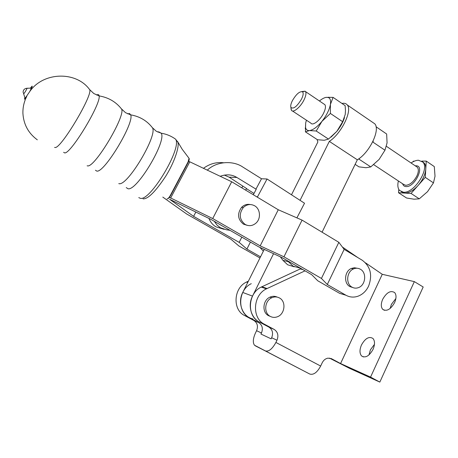 <?xml version="1.0" encoding="UTF-8"?>
<svg xmlns="http://www.w3.org/2000/svg" width="458" height="458" viewBox="0 0 458 458"><rect width="100%" height="100%" fill="white"/><g stroke="black" fill="none" stroke-linecap="round" stroke-linejoin="round"><path stroke-width="0.69" d="M415.263 165.819L415.83 165.79C425.396 165.286 415.005 187.448 406.028 186.572C404.334 186.515 403.195 185.576 402.605 183.755M301.862 91.531L305.171 91.211L305.503 91.571C306.425 93.197 305.91 96.02 303.957 100.033C300.414 107.264 293.08 113.2 291.448 110.298L290.99 108.128M323.869 103.995L324.917 104.705C325.936 106.388 325.483 109.216 323.577 113.2C320.113 120.38 312.665 126.122 310.868 123.133L292.45 110.962M301.496 99.157C303.293 95.43 303.637 92.985 302.532 91.812C299.652 91.136 296.274 94.079 292.404 100.634C290.922 103.623 290.418 105.861 290.887 107.355C293.32 109.422 296.858 106.691 301.496 99.157M398.38 180.962C397.395 185.152 397.773 188.307 399.513 190.431L403.372 192.205C413.923 193.734 429.993 168.905 422.831 162.08L418.452 160.231C416.185 160.283 413.717 161.193 411.049 162.974M401.242 191.707L404.712 193.087C408.925 193.121 413.397 190.574 418.137 185.438C422.717 180.04 425.259 174.613 425.768 169.157C425.906 166.489 425.373 164.428 424.16 162.979L422.453 161.68M426.255 161.09L434.304 166.592L435.02 176.216L433.463 182.879L427.514 191.684L419.253 198.841L411.061 193.448L425.27 177.366L426.255 161.09L421.738 161.119M398.804 189.412L398.517 192.732L411.061 193.448M414.364 161.164L413.437 161.17L412.79 161.92M433.463 182.879L425.27 177.366M419.253 198.841L414.009 199.19L406.567 197.999L398.517 192.732M373.104 141.03L373.276 142.341L384.966 150.218L387.067 142.896L386.655 134.011L376.058 126.763M359.547 158.262L359.083 159.224L370.768 166.918L379.098 159.441L384.966 150.218M365.948 167.708L358.946 166.855L355.127 164.359M366.034 167.708L370.768 166.918M330.384 113.447L342.664 121.719L345.218 114.489L345.487 110.578L345.126 105.615L333.08 97.377L330.413 104.441L330.384 113.447L321.928 121.376L316.226 131.011L328.495 139.089L336.87 131.326C340.454 126.855 342.996 122.297 344.485 117.643M342.664 121.719L336.87 131.326L331.02 137.125M328.495 139.089L324.224 140.274L317.474 139.736L305.452 131.875L309.436 130.576L316.226 131.011M305.452 131.875L305.669 123.03L306.413 120.191M319.421 100.989C321.934 98.905 324.172 97.697 326.142 97.359L333.08 97.377M326.142 97.359L328.203 97.474C330.264 98.247 331.002 100.565 330.413 104.441C329.348 109.846 326.52 115.49 321.928 121.376C317.239 127.009 313.072 130.078 309.436 130.576C307.249 130.702 305.938 129.608 305.503 127.284L305.669 123.03M54.588 147.424L55.126 147.51C61.109 148.678 93.627 93.896 89.573 89.528L89.258 89.133M87.129 165.807L87.575 165.876C94.852 167.851 126.477 114.574 121.439 108.872L121.038 108.357M118.777 183.635L119.006 183.664C127.467 186.389 158.273 134.589 152.342 127.645L151.861 127.026M245.167 224.454C239.374 219.663 238.744 214.029 243.278 207.56C246.788 204.274 250.572 203.684 254.637 205.785C260.447 208.974 261.152 218.729 255.902 223.172C252.518 225.966 248.94 226.395 245.167 224.454M250.234 204.531C246.971 203.924 244.085 204.863 241.578 207.342C237.061 213.783 237.691 219.388 243.461 224.157L247.251 225.342M24.749 97.869L24.48 99.254L29.667 91.663C30.675 89.865 31.11 88.726 30.967 88.239C30.199 87.884 31.488 88.228 27.119 88.239C24.646 88.451 23.306 89.734 23.1 92.087L23.719 93.867C24.995 92.31 26.129 90.438 27.119 88.239L26.919 88.239M37.316 139.827C28.465 133.307 23.667 124.565 22.929 113.601C22.711 107.567 24.005 101.791 26.822 96.272L26.822 96.272C25.837 97.72 25.224 98.275 24.99 97.938L23.656 93.867M63.628 152.308L64.641 152.898C70.629 154.329 101.384 103.462 99.094 95.894L93.821 93.535L89.573 89.528C76.24 71.013 43.235 71.654 29.667 91.663L29.667 91.663C31.768 87.913 32.575 86.07 32.083 86.138L30.468 88.079M95.453 170.239L96.787 171.092C104.138 173.284 134.658 122.647 130.685 114.855L125.538 112.691L121.439 108.872C115.851 101.802 108.403 97.48 99.094 95.894L99.094 95.894C98.945 94.754 98.356 94.365 97.331 94.726L96.632 95.052M126.253 187.585L127.937 188.719C136.581 191.633 166.838 141.19 161.239 133.204L156.27 131.251L152.342 127.645C146.949 120.706 139.73 116.447 130.685 114.855L129.551 113.555L127.673 113.847M138.78 197.581L140.222 198.28C150.041 201.846 182.456 147.608 175.557 139.169C171.326 136.095 166.552 134.108 161.239 133.204L158.714 131.824L157.752 132.059M175.557 139.169L177.79 142.135C179.61 146.085 174.687 162.052 165.556 176.485C155.428 191.696 147.928 199.156 143.056 198.869M327.293 284.504L345.807 295.164C349.666 297.294 353.713 297.648 357.944 296.229C362.61 294.483 366.148 291.128 368.57 286.17C372.64 275.201 370.556 266.579 362.33 260.299L344.147 249.37L327.293 284.504L321.436 278.441L283.954 256.806L260.178 245.872L212.712 218.546L169.42 197.375M351.99 287.143C345.595 283.857 346.591 271.663 353.473 268.938C355.9 267.901 358.225 268.01 360.446 269.27C366.978 272.722 365.621 285.26 358.454 287.624C356.198 288.448 354.045 288.288 351.99 287.143M352.734 287.527L349.883 286.571C343.506 283.296 344.502 271.159 351.36 268.451L354.303 267.747L357.217 268.251M259.967 257.963L238.847 245.946L230.969 239.259L186.755 214.046L162.796 197.095M345.945 295.238L339.647 293.355L317.749 280.771L311.68 274.668L282.151 257.659L258.793 246.891L211.035 219.445L169.649 199.287L193.602 216.359L239.168 242.374L246.908 249.055L260.533 256.818M195.847 212.048L193.602 216.359M241.818 237.141L239.168 242.374M250.417 242.082L246.908 249.055M344.147 249.37L338.84 242.316L302.062 220.121L278.264 209.753L231.696 181.757L188.725 161.296M189.755 161.914L170.628 198.068M338.84 242.316L321.436 278.441M302.062 220.121L283.954 256.806M278.264 209.753L260.178 245.872M231.696 181.757L212.712 218.546M167.01 198.949L167.033 198.949C167.96 198.812 169.059 197.627 170.342 195.406L188.095 161.897L189.034 158.308L182.187 149.239L177.475 141.373M300.568 268.268L293.109 266.184L288.391 261.701L282.941 260.339L280.33 256.818M294.236 266.802L287.607 264.758L282.941 260.339M214.281 221.311L216.886 224.93L220.269 227.672L226.389 229.784L229.933 230.311M224.042 229.315L215.838 226.796C212.684 224.849 210.388 222.061 208.957 218.437M207.245 170.187C216.995 160.918 233.437 160.495 242.837 167.067L261.507 178.769L267.066 178.986L304.524 203.232L296.904 217.871M267.066 178.986L257.333 197.169M287.859 260.946L288.391 261.701M229.155 230.179L230.116 230.414M259.858 247.383L263.361 251.161M224.265 175.076L229.132 177.166L246.673 188.61L245.551 190.081M241.835 187.854L242.792 186.08M253.303 194.747L256.228 189.28L236.889 177.469C231.937 174.441 226.361 174.051 220.155 176.296M261.507 178.769L255.89 189.257M203.392 168.367C209.569 163.838 216.256 161.966 223.452 162.745M229.132 177.166L236.889 177.469M246.352 188.587L254.001 193.442M342.573 103.869L342.859 103.296C344.805 103.102 346.288 103.663 347.301 104.991C352.603 110.624 341.244 133.799 329.325 141.385L300.059 200.341M273.563 253.703L252.513 296.108C247.177 306.242 251.734 319.85 261.386 322.884M372.348 122.143L374.776 123.809C380.564 129.751 369.56 152.657 357.343 159.802L322.077 232.2M357.343 159.802L329.325 141.385M264.237 249.404L242.74 292.456C237.192 302.864 242.608 316.862 252.885 318.945M291.5 194.799L317.863 141.997L317.085 139.478M341.954 103.445L342.378 103.365L342.24 103.645M342.71 103.594L342.378 103.365M373.024 349.425C375.01 344.634 374.999 340.987 372.989 338.491C369.125 336.098 365.301 338.239 361.505 344.92C359.49 349.712 359.501 353.381 361.545 355.929C365.364 358.316 369.188 356.152 373.024 349.425M374.455 344.364L370.402 349.832L368.982 354.939M394.624 302.578C396.462 298.204 396.473 294.872 394.664 292.588C390.674 290.149 386.695 292.37 382.716 299.251C380.85 303.62 380.838 306.975 382.682 309.305C386.621 311.743 390.605 309.499 394.624 302.578M395.884 298.507L391.407 304.341L390.147 308.469M270.352 316.421C263.533 313.175 264.484 300.78 271.771 297.769C274.422 296.601 276.964 296.652 279.403 297.935C286.456 301.387 284.956 314.36 277.204 316.839C274.811 317.686 272.527 317.549 270.352 316.421M270.146 316.335L268.577 315.694C261.787 312.459 262.732 300.122 269.991 297.133C272.487 296.023 274.903 296.017 277.25 297.116M365.518 262.846L382.264 274.308L340.563 363.543L331.621 358.763L328.002 358.15C325.461 358.614 323.525 360.16 322.197 362.788L320.657 366.051C317.159 372.497 313.53 375.159 309.763 374.043L254.482 345.223C252.639 342.595 252.999 338.451 255.553 332.8L256.577 330.705C258.295 326.285 257.407 322.884 253.915 320.491L244.555 315.499C232.303 309.751 233.586 287.859 246.501 282.059L248.362 281.195M301.072 268.56L261.249 287.074C247.881 293.154 246.553 315.986 259.228 321.94L268.909 327.109C272.516 329.583 273.432 333.132 271.657 337.741L271.13 338.834L260.951 334.048L261.466 332.989C263.201 328.506 262.302 325.054 258.776 322.638L249.312 317.589C236.923 311.772 238.217 289.576 251.282 283.685M255.209 345.773L265.251 350.902C268.731 351.853 272.281 349.03 275.899 342.441L276.976 340.225C278.767 335.542 277.84 331.947 274.193 329.439L264.398 324.207C251.579 318.184 252.925 295.021 266.447 288.843L305.028 270.838M342.384 247.022L357.881 257.625M329.474 358.11L349.414 368.284L379.837 382.087L423.186 286.989L414.341 281.618L382.264 274.308L340.569 363.549L370.551 377.106L379.837 382.087M370.551 377.106L414.341 281.618M373.722 164.668L403.366 184.259L405.742 185.33C410.002 184.912 413.734 181.757 416.935 175.861C418.635 172.013 418.772 169.139 417.358 167.239L416.024 166.34M345.807 295.164L339.647 293.355M170.462 195.211L170.702 195.423C169.3 197.621 168.378 198.663 167.937 198.543M188.095 161.897L188.284 162.218L170.719 195.389M257.562 196.791L256.549 196.694M242.74 292.456L252.513 296.108M320.657 366.051L275.899 342.441M331.621 358.763L330.905 358.442M302.915 269.625L300.299 268.938M247.938 282.054L247.102 281.767M267.083 288.529L261.879 286.765M249.312 317.589L244.555 315.499M264.398 324.207L259.228 321.94M258.776 322.638L253.915 320.491M274.193 329.439L268.909 327.109M261.466 332.989L256.577 330.705M276.976 340.225L271.657 337.741M309.763 374.043L265.251 350.902M386.438 146.32L415.807 166.191M305.503 91.571L324.917 104.705M302.532 91.812L305.171 91.211M422.831 162.08L424.16 162.979M305.503 127.284L305.251 128.549M328.203 97.474L328.758 97.159M290.887 107.355L291.202 109.834M243.278 207.56L241.578 207.342M353.473 268.938L351.36 268.451M188.33 162.126C189.223 160.105 189.457 158.834 189.034 158.308M374.776 123.809L347.301 104.991M271.771 297.769L269.991 297.133M301.685 268.909L300.82 268.686M247.721 282.477L246.501 282.059M266.447 288.843L261.249 287.074M384.445 310.329L382.682 309.305M363.423 356.954L361.545 355.929"/></g></svg>

